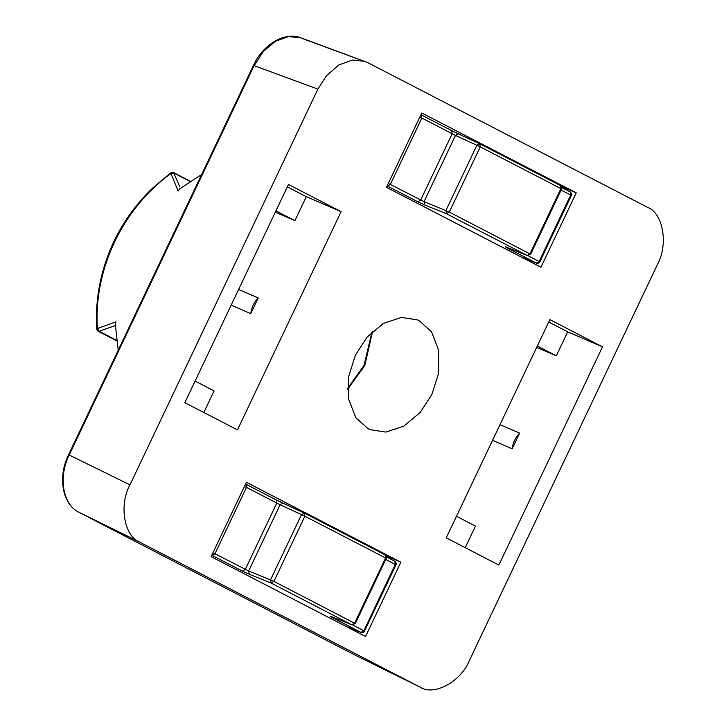 <?xml version="1.0" encoding="UTF-8"?>
<svg xmlns="http://www.w3.org/2000/svg" width="726" height="726" viewBox="0 0 726 726"><rect width="100%" height="100%" fill="white"/><g stroke="black" fill="none" stroke-linecap="round" stroke-linejoin="round"><path stroke-width="1.09" d="M498.862 565.073L602.489 346.837L549.872 319.621L446.245 537.866L498.862 565.073M536.695 347.373L556.316 355.822L567.705 331.846L602.489 346.837M519.616 433.123C515.442 437.479 512.964 442.706 512.166 448.804L519.616 433.123L499.996 424.665M512.166 448.804L492.546 440.346M465.221 547.676L475.466 526.096L456.491 516.286M561.507 186.518L576.235 192.862L421.77 112.984L386.468 187.326L540.934 267.213L576.235 192.862M288.476 184.449L184.849 402.685L237.466 429.892L341.093 211.656L288.476 184.449M250.769 313.623L258.22 297.941C254.055 302.297 251.568 307.525 250.769 313.623L231.149 305.165M203.825 412.495L214.07 390.915L195.094 381.105M275.299 212.192L294.919 220.65L306.308 196.664L341.093 211.656M258.22 297.941L238.6 289.483M386.132 555.844L400.861 562.187L246.404 482.309L211.103 556.651L365.559 636.53L400.861 562.187M556.316 355.822L537.34 346.012M567.705 331.846L548.729 322.026M294.919 220.65L275.944 210.83M306.308 196.664L287.333 186.845M355.477 355.005L367.057 337.136L383.464 323.369L401.523 317.434L417.323 319.876L419.292 320.801L431.543 331.855L438.785 350.567L438.604 373.264L431.861 394.508L420.272 412.377L403.874 426.153L385.815 432.088L370.006 429.647L368.046 428.721L355.785 417.659L348.544 398.946L348.725 376.259L355.477 355.005M78.925 512.293L78.953 512.302C62.282 504.334 57.572 476.846 68.562 454.785L253.447 65.394C263.039 44.195 285.082 31.381 300.963 37.843L367.492 62.509L647.592 207.364C663.174 213.09 668.546 244.58 657.366 264.663L469.441 660.415C460.91 681.868 433.649 696.479 419.846 687.005L139.737 542.15L78.971 512.311L354.56 654.834L420.263 687.223L354.978 655.043M129.972 484.859L317.888 89.098L254.091 65.63L69.197 455.02L129.972 484.859C118.783 504.933 124.155 536.423 139.737 542.15M364.751 61.302L352.527 60.013L338.87 64.959L326.582 75.568L317.888 89.098M97.257 329.305L97.375 328.524L115.997 321.836L115.28 324.25L118.229 350.177M201.656 174.476L179.431 189.069L178.115 191.011L170.973 173.523L171.4 173.16M190.121 181.446L174.204 173.215L170.973 173.523C122.422 208.598 93.563 269.691 97.375 328.524L99.153 331.283L116.623 340.312M212.936 552.785L214.95 553.766L212.146 555.444L242.466 571.126L245.27 569.447L276.797 503.054L246.477 487.373L214.95 553.766L248.673 570.963L249.227 574.239L271.125 583.069L270.562 579.793L301.517 514.616L280.118 504.733L248.673 570.963L273.929 581.39L354.633 623.271M245.542 484.124L276.27 499.933L276.797 503.054L280.118 504.733L282.904 503.182L304.294 513.064L385.07 554.836L385.551 557.931L304.875 516.213L273.929 581.39L271.125 583.069L351.91 624.85L331.682 616.764M244.462 486.393L246.477 487.373L246.005 484.278L276.316 499.96L304.294 513.064M304.403 513.119L301.517 514.616L304.875 516.213L304.348 513.091L385.025 554.818M330.902 616.438L330.031 616.102M395.343 564.501L385.751 559.401M396.015 564.755L364.488 631.148C364.325 632.164 363.2 632.6 361.103 632.473L330.666 616.737M388.31 183.46L390.325 184.449L387.521 186.128L417.831 201.801L420.635 200.122L452.162 133.729L421.851 118.048L390.325 184.449L424.038 201.637L424.601 204.913L446.49 213.743L445.927 210.467L476.882 145.291L455.492 135.408L424.038 201.637L449.294 212.065L529.998 253.946M420.908 114.799L421.851 118.048L419.837 117.067M479.659 143.748L451.69 130.635L421.316 114.935L451.636 130.607L452.162 133.729L455.492 135.408L458.269 133.856L479.759 143.793L560.445 185.52C561.997 187.235 562.387 188.406 561.625 189.014L530.67 254.2M506.013 247.012L527.158 255.47L529.971 253.791L560.917 188.606L480.249 146.888L479.714 143.766L476.882 145.291L480.249 146.888L449.294 212.065L446.49 213.743L527.285 255.525L507.047 247.439M506.267 247.112L505.396 246.776M570.209 191.927L561.86 187.617L570.209 191.927C571.761 193.651 572.152 194.813 571.389 195.43L539.863 261.823C539.699 262.839 538.565 263.284 536.469 263.148L506.031 247.421M372.574 331.428L364.779 365.595L347.681 389.181M115.806 325.357L99.153 331.283L98.064 331.192L96.64 328.969C95.07 298.912 100.714 269.936 113.592 242.03C123.356 221.584 136.406 203.579 152.741 188.025L170.782 172.797L173.596 172.57L179.803 186.8M303.695 39.041L361.866 60.439M69.26 455.193L69.197 455.02C58.116 477.218 62.799 504.67 78.971 512.311L354.515 654.816M300.945 37.834L288.422 36.581L275.281 41.346L263.293 51.492L254.154 65.803M394.79 561.225L386.495 556.942L394.79 561.225L395.316 564.347L363.817 630.894M345.767 626.338L360.985 632.419L363.79 630.74L352.754 625.032M330.648 616.338L351.792 624.796L354.597 623.117L385.579 558.094M242.466 571.126L249.227 574.239M479.714 143.766L560.445 185.52M521.141 257.013L536.351 263.093L539.155 261.414L570.681 195.022L561.116 190.076M417.831 201.801L424.601 204.913M528.12 255.706L539.182 261.578M570.718 195.176L570.155 191.9M560.39 185.493L560.944 188.769M371.966 332L364.08 365.332L347.681 388.346M98.064 331.192L116.695 340.83M173.596 172.57L190.403 181.264M276.316 499.96L282.904 503.182M351.91 624.85L355.295 623.543M355.304 623.516L386.25 558.339C387.022 557.731 386.622 556.561 385.079 554.836M361.103 632.473L345.894 626.393M394.835 561.252C396.378 562.968 396.777 564.102 396.051 564.674M451.69 130.635L458.269 133.856M527.285 255.525L530.661 254.218M536.478 263.148L521.259 257.068"/></g></svg>
